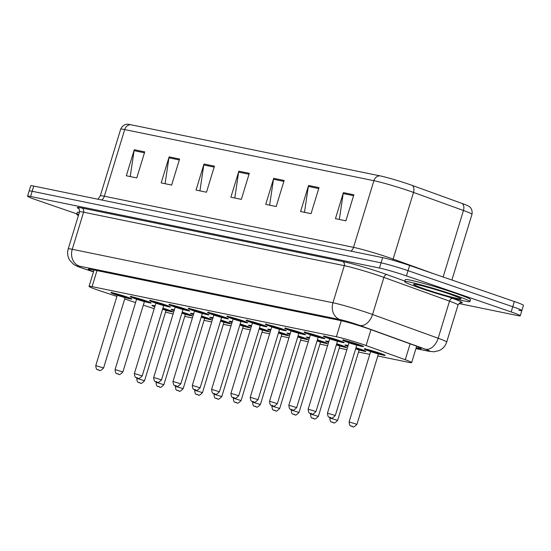 <?xml version="1.0" encoding="UTF-8"?>
<svg xmlns="http://www.w3.org/2000/svg" width="551" height="551" viewBox="0 0 551 551"><rect width="100%" height="100%" fill="white"/><g stroke="black" fill="none" stroke-linecap="round" stroke-linejoin="round"><path stroke-width="0.83" d="M356.008 347.743A10.91 0.627 17 0 1 360.988 349.362A10.91 0.627 17 0 1 365.843 351.407A10.91 0.627 17 0 1 359.156 349.968M336.702 343.783A10.91 0.627 17 0 1 341.675 345.401A10.91 0.627 17 0 1 346.531 347.447A10.91 0.627 17 0 1 339.85 346.007M317.39 339.822A10.91 0.627 17 0 1 322.369 341.441A10.91 0.627 17 0 1 327.225 343.487A10.91 0.627 17 0 1 320.544 342.047M298.084 335.862A10.91 0.627 17 0 1 303.064 337.481A10.91 0.627 17 0 1 307.913 339.526A10.91 0.627 17 0 1 301.232 338.087M278.778 331.902A10.91 0.627 17 0 1 283.751 333.52A10.91 0.627 17 0 1 288.607 335.566A10.91 0.627 17 0 1 281.926 334.126M259.466 327.941A10.91 0.627 17 0 1 264.446 329.56A10.91 0.627 17 0 1 269.301 331.606A10.91 0.627 17 0 1 262.613 330.166M240.16 323.981A10.91 0.627 17 0 1 245.133 325.6A10.91 0.627 17 0 1 249.989 327.645A10.91 0.627 17 0 1 243.308 326.206M220.848 320.021A10.91 0.627 17 0 1 225.827 321.639A10.91 0.627 17 0 1 230.683 323.685A10.91 0.627 17 0 1 223.995 322.245M201.542 316.06A10.91 0.627 17 0 1 206.515 317.672A10.91 0.627 17 0 1 211.37 319.718A10.91 0.627 17 0 1 204.69 318.285M182.229 312.1A10.91 0.627 17 0 1 187.209 313.712A10.91 0.627 17 0 1 192.065 315.757A10.91 0.627 17 0 1 185.384 314.325M162.924 308.14A10.91 0.627 17 0 1 167.903 309.752A10.91 0.627 17 0 1 172.759 311.797A10.91 0.627 17 0 1 166.071 310.365M370.63 351.538A10.91 0.627 17 0 1 369.142 351.035A10.91 0.627 17 0 1 364.287 348.99A10.91 0.627 17 0 1 369.762 350.092A10.91 0.627 17 0 1 380.293 353.322A10.91 0.627 17 0 1 385.149 355.367A10.91 0.627 17 0 1 378.468 353.928M329.67 338.775A10.91 0.627 17 0 1 328.182 338.273A10.91 0.627 17 0 1 323.327 336.227A10.91 0.627 17 0 1 328.802 337.329A10.91 0.627 17 0 1 339.333 340.559A10.91 0.627 17 0 1 344.189 342.605A10.91 0.627 17 0 1 337.508 341.172M310.365 334.815A10.91 0.627 17 0 1 308.877 334.312A10.91 0.627 17 0 1 304.021 332.267A10.91 0.627 17 0 1 309.497 333.369A10.91 0.627 17 0 1 320.028 336.599A10.91 0.627 17 0 1 324.883 338.645A10.91 0.627 17 0 1 318.202 337.205M291.052 330.855A10.91 0.627 17 0 1 289.564 330.352A10.91 0.627 17 0 1 284.709 328.306A10.91 0.627 17 0 1 290.191 329.408A10.91 0.627 17 0 1 300.715 332.639A10.91 0.627 17 0 1 305.571 334.684A10.91 0.627 17 0 1 298.89 333.245M271.746 326.888A10.91 0.627 17 0 1 270.259 326.392A10.91 0.627 17 0 1 265.403 324.346A10.91 0.627 17 0 1 270.878 325.448A10.91 0.627 17 0 1 281.409 328.678A10.91 0.627 17 0 1 286.265 330.724A10.91 0.627 17 0 1 279.584 329.284M252.434 322.927A10.91 0.627 17 0 1 250.946 322.431A10.91 0.627 17 0 1 246.09 320.386A10.91 0.627 17 0 1 251.573 321.488A10.91 0.627 17 0 1 262.104 324.718A10.91 0.627 17 0 1 266.959 326.764A10.91 0.627 17 0 1 260.272 325.324M233.128 318.967A10.91 0.627 17 0 1 231.64 318.471A10.91 0.627 17 0 1 226.785 316.426A10.91 0.627 17 0 1 232.26 317.528A10.91 0.627 17 0 1 242.791 320.758A10.91 0.627 17 0 1 247.647 322.803A10.91 0.627 17 0 1 240.966 321.364M213.816 315.007A10.91 0.627 17 0 1 212.328 314.504A10.91 0.627 17 0 1 207.472 312.458A10.91 0.627 17 0 1 212.955 313.567A10.91 0.627 17 0 1 223.486 316.797A10.91 0.627 17 0 1 228.341 318.843A10.91 0.627 17 0 1 221.654 317.404M194.51 311.046A10.91 0.627 17 0 1 193.022 310.544A10.91 0.627 17 0 1 188.166 308.498A10.91 0.627 17 0 1 193.649 309.607A10.91 0.627 17 0 1 204.173 312.837A10.91 0.627 17 0 1 209.029 314.883A10.91 0.627 17 0 1 202.348 313.443M175.204 307.086A10.91 0.627 17 0 1 173.717 306.583A10.91 0.627 17 0 1 168.861 304.538A10.91 0.627 17 0 1 174.336 305.647A10.91 0.627 17 0 1 184.867 308.877A10.91 0.627 17 0 1 189.723 310.922A10.91 0.627 17 0 1 183.042 309.483M155.892 303.126A10.91 0.627 17 0 1 154.404 302.623A10.91 0.627 17 0 1 149.548 300.577A10.91 0.627 17 0 1 155.031 301.679A10.91 0.627 17 0 1 165.555 304.917A10.91 0.627 17 0 1 170.411 306.962A10.91 0.627 17 0 1 163.73 305.523M136.586 299.165A10.91 0.627 17 0 1 135.098 298.663A10.91 0.627 17 0 1 130.243 296.617A10.91 0.627 17 0 1 135.718 297.719A10.91 0.627 17 0 1 146.249 300.956A10.91 0.627 17 0 1 151.105 303.002A10.91 0.627 17 0 1 144.424 301.562M117.273 295.205A10.91 0.627 17 0 1 115.786 294.702A10.91 0.627 17 0 1 110.93 292.657A10.91 0.627 17 0 1 116.413 293.759A10.91 0.627 17 0 1 126.944 296.989A10.91 0.627 17 0 1 131.799 299.035A10.91 0.627 17 0 1 125.111 297.602M348.976 342.736A10.91 0.627 17 0 1 347.488 342.233A10.91 0.627 17 0 1 342.632 340.187A10.91 0.627 17 0 1 348.115 341.289A10.91 0.627 17 0 1 358.646 344.52A10.91 0.627 17 0 1 363.502 346.565A10.91 0.627 17 0 1 356.814 345.133M377.828 356.001L408.628 362.317A20.456 1.178 -163 0 0 411.659 362.606A20.456 1.178 -163 0 0 405.267 359.727L366.091 345.546A20.456 1.178 -163 0 0 363.378 344.589A20.456 1.178 -163 0 0 336.385 336.751L92.079 286.637A20.456 1.178 -163 0 0 89.055 286.355A20.456 1.178 -163 0 0 101.191 291.21L116.915 296.41M184.743 316.398L192.402 317.968M204.049 320.358L211.708 321.929M223.362 324.319L231.021 325.889M242.667 328.279L250.326 329.849M261.973 332.239L269.639 333.81M281.285 336.2L288.944 337.77M300.591 340.16L308.257 341.73M319.904 344.12L327.563 345.691M339.209 348.08L346.868 349.651M358.515 352.041L369.776 354.348M143.322 305.137L150.196 307.403A20.456 1.178 -163 0 0 154.197 308.698M165.548 312.066A20.456 1.178 -163 0 0 173.097 313.994M124.684 298.979L135.553 302.568M347.874 346.372A10.91 0.627 17 0 1 344.974 345.029A10.91 0.627 17 0 1 348.129 345.525M328.561 342.412A10.91 0.627 17 0 1 325.669 341.069A10.91 0.627 17 0 1 328.823 341.565M309.256 338.452A10.91 0.627 17 0 1 306.363 337.109A10.91 0.627 17 0 1 309.517 337.605M289.95 334.491A10.91 0.627 17 0 1 287.05 333.141A10.91 0.627 17 0 1 290.205 333.644M270.637 330.531A10.91 0.627 17 0 1 267.745 329.181A10.91 0.627 17 0 1 270.899 329.684M251.332 326.571A10.91 0.627 17 0 1 248.432 325.221A10.91 0.627 17 0 1 251.587 325.724M232.019 322.61A10.91 0.627 17 0 1 229.126 321.261A10.91 0.627 17 0 1 232.281 321.763M212.714 318.65A10.91 0.627 17 0 1 209.821 317.3A10.91 0.627 17 0 1 212.968 317.803M193.401 314.69A10.91 0.627 17 0 1 190.508 313.34A10.91 0.627 17 0 1 193.663 313.843M174.095 310.73A10.91 0.627 17 0 1 171.203 309.38A10.91 0.627 17 0 1 174.357 309.882M154.79 306.769A10.91 0.627 17 0 1 151.89 305.419A10.91 0.627 17 0 1 155.045 305.922M130.587 124.698A6.819 5.813 101.6 0 0 124.705 129.575A27.274 1.57 -163 0 0 120.676 129.196C123.328 123.486 128.094 124.223 127.777 124.271A22.364 1.288 17 0 1 130.587 124.698L379.784 175.81A22.364 1.288 17 0 1 409.297 184.378A22.364 1.288 17 0 1 412.258 185.425L462.206 203.505A22.364 1.288 17 0 1 468.846 206.281C468.605 206.06 472.972 208.12 471.98 214.332A27.274 1.57 -163 0 0 463.46 210.496A6.819 4.491 -70.1 0 0 462.206 203.505M76.864 213.878L36.655 200.027A20.456 1.178 17 0 1 27.55 196.19L29.141 190.983A20.456 1.178 17 0 1 32.165 191.273L381.044 262.834A20.456 1.178 17 0 1 408.036 270.672L512.754 306.735A20.456 1.178 17 0 1 521.859 310.571L523.45 305.364A20.456 1.178 17 0 0 514.345 301.528L409.627 265.465A20.456 1.178 17 0 0 382.635 257.627L33.763 186.066A20.456 1.178 17 0 0 30.732 185.777L29.141 190.983A20.456 1.178 17 0 1 32.165 191.273L381.044 262.834A20.456 1.178 17 0 1 408.036 270.672L512.754 306.735A20.456 1.178 17 0 1 521.859 310.571A20.456 1.178 17 0 1 518.835 310.289M130.222 176.568L134.079 150.664A5.455 4.656 -78.4 0 1 134.286 149.734L126.324 175.769L136.779 177.918L144.741 151.883L134.286 149.734M165.073 183.717L168.93 157.813A5.455 4.656 -78.4 0 1 169.136 156.883L161.181 182.918L171.636 185.067L179.592 159.032L169.136 156.883M199.93 190.866L203.78 164.963A5.455 4.656 -78.4 0 1 203.994 164.033L196.032 190.067L206.487 192.216L214.449 166.175L203.994 164.033M339.34 219.463L343.19 193.559A5.455 4.656 -78.4 0 1 343.404 192.63L335.442 218.664L345.897 220.813L353.859 194.772L343.404 192.63M304.483 212.314L308.34 186.41A5.455 4.656 -78.4 0 1 308.553 185.48L300.591 211.515L311.046 213.664L319.008 187.622L308.553 185.48M269.632 205.165L273.489 179.261A5.455 4.656 -78.4 0 1 273.695 178.331L265.734 204.366L276.196 206.515L284.151 180.473L273.695 178.331M234.781 198.016L238.631 172.112A5.455 4.656 -78.4 0 1 238.845 171.182L230.883 197.217L241.338 199.366L249.3 173.324L238.845 171.182M416.205 347.729L418.243 348.149A20.456 1.178 -163 0 0 421.274 348.432A20.456 1.178 -163 0 0 414.882 345.553L369.831 329.25A20.456 1.178 -163 0 0 367.118 328.293A20.456 1.178 -163 0 0 340.125 320.455L91.28 269.411A20.456 1.178 -163 0 0 88.256 269.129A20.456 1.178 -163 0 0 93.56 271.609M27.55 196.19A20.456 1.178 17 0 1 30.574 196.48L379.453 268.041A20.456 1.178 17 0 1 406.445 275.879L511.163 311.942A20.456 1.178 17 0 1 520.268 315.778A20.456 1.178 17 0 1 517.237 315.496L458.935 303.532M419.869 288.001A34.086 1.963 17 0 1 404.696 281.609A34.086 1.963 17 0 1 421.818 285.053A34.086 1.963 17 0 1 454.72 295.15A34.086 1.963 17 0 1 469.893 301.542A34.086 1.963 17 0 1 452.77 298.098A34.086 1.963 17 0 1 419.869 288.001M404.696 281.609L405.288 279.653A34.086 1.963 17 0 1 422.41 283.104A34.086 1.963 17 0 1 455.319 293.194A34.086 1.963 17 0 1 470.492 299.586L469.893 301.542M78.414 215.537A34.086 1.963 17 0 1 76.727 214.339A34.086 1.963 17 0 1 78.8 214.284M76.727 214.339L77.326 212.383A34.086 1.963 17 0 1 79.399 212.328M370.947 329.656L366.091 345.546M341.289 320.71L336.385 336.751M410.123 343.838L405.267 359.727M96.99 270.582L92.079 286.637M101.715 199.999A6.819 5.813 101.6 0 0 104.332 196.232L353.528 247.344A27.274 1.57 17 0 1 389.516 257.799A27.274 1.57 17 0 1 393.132 259.073L433.63 273.73M97.94 199.228L100.296 195.853A27.274 1.57 17 0 1 104.332 196.232L124.705 129.575L373.909 180.694A6.819 5.813 -78.4 0 1 379.784 175.81M443.128 277.001L463.46 210.496L413.512 192.423A27.274 1.57 -163 0 0 409.896 191.142A27.274 1.57 -163 0 0 373.909 180.694L353.528 247.344A6.819 5.813 101.6 0 1 350.918 251.118M412.258 185.425A6.819 4.491 -70.1 0 1 413.512 192.423L393.132 259.073A6.819 4.491 109.9 0 0 392.849 260.23M33.763 186.066L30.574 196.48M382.635 257.627L379.453 268.041M409.627 265.465L406.445 275.879M514.345 301.528L511.163 311.942M238.631 172.112L249.018 174.24M273.489 179.261L283.875 181.389M308.34 186.41L318.726 188.538M343.19 193.559L353.577 195.688M203.78 164.963L214.167 167.091M168.93 157.813L179.316 159.942M134.079 150.664L144.458 152.792M415.964 348.528L427.652 350.925A13.637 0.785 -163 0 0 425.413 349.196L359.789 325.448A13.637 0.785 -163 0 0 357.985 324.808A13.637 0.785 -163 0 0 339.988 319.587L79.289 266.112A13.637 0.785 -163 0 0 83.339 268.475A13.637 0.785 -163 0 0 85.364 269.157L93.491 271.843M85.364 269.157A13.637 4.945 -71.7 0 1 85.061 269.088L82.884 268.351C78.166 266.801 74.984 265.375 73.331 264.081L69.701 260.182C67.58 256.642 67.084 252.888 68.214 248.914A27.274 1.57 17 0 1 72.25 249.293L332.949 302.768A27.274 1.57 17 0 1 368.936 313.223A27.274 1.57 17 0 1 372.552 314.497L383.895 277.394A27.274 1.57 -163 0 0 380.28 276.12A27.274 1.57 -163 0 0 344.292 265.665L83.594 212.19A27.274 1.57 -163 0 0 79.558 211.811C79.261 208.987 78.945 207.865 78.614 208.457M78.841 208.657A30.684 1.763 17 0 1 81.83 207.989L342.529 261.463A3.409 2.907 -78.4 0 1 344.292 265.665L332.949 302.768A13.637 11.633 101.6 0 0 339.988 319.587M342.529 261.463A30.684 1.763 17 0 1 383.014 273.22A30.684 1.763 17 0 1 387.084 274.66L404.854 281.086M448.9 297.023L452.702 298.401A30.684 1.763 17 0 1 460.388 302.768M359.789 325.448A13.637 8.981 -70.1 0 0 372.552 314.497L438.169 338.245L449.513 301.142L383.895 277.394A3.409 2.245 109.9 0 1 387.084 274.66M425.413 349.196A13.637 8.981 -70.1 0 0 438.169 338.245A27.274 1.57 17 0 1 446.689 342.081L458.033 304.978A27.274 1.57 -163 0 0 449.513 301.142A3.409 2.245 109.9 0 1 452.702 298.401M79.289 266.112A13.637 11.633 101.6 0 1 72.25 249.293L83.594 212.19A3.409 2.907 -78.4 0 0 81.83 207.989M427.652 350.925A13.637 11.633 101.6 0 0 428.892 351.262L433.933 351.793L439.23 350.56C442.928 348.811 445.422 345.98 446.689 342.081M418.602 346.978L418.243 348.149M362.772 346.09L356.862 345.057A9.546 0.551 -163 0 0 362.179 346.186A9.546 0.551 -163 0 0 357.95 344.375A9.546 0.551 -163 0 0 345.353 340.718A9.546 0.551 -163 0 0 348.191 342.371A9.546 0.551 -163 0 0 348.983 342.646L348.163 342.371C339.953 339.134 345.057 341.138 343.487 339.733M348.79 342.171L355.505 343.872L350.67 342.887M348.955 342.832L327.466 413.126L335.29 415.523L356.779 345.222L348.955 342.832L348.749 342.137L350.65 342.88M330.035 417.506L330.731 417.651L330.035 417.506M384.426 354.892L378.509 353.852A9.546 0.551 -163 0 0 383.827 354.989A9.546 0.551 -163 0 0 379.598 353.177A9.546 0.551 -163 0 0 367 349.52A9.546 0.551 -163 0 0 369.838 351.173A9.546 0.551 -163 0 0 370.637 351.448L369.817 351.166C361.601 347.936 366.711 349.933 365.134 348.535M370.444 350.973L377.159 352.674L372.324 351.69M376.698 353.039L378.992 353.563L378.434 354.024L370.609 351.634L370.403 350.939L372.304 351.683M356.938 424.325C351.882 429.408 353.473 425.537 351.566 426.281C351.104 425.269 349.72 427.721 349.114 421.928L356.938 424.325L378.434 354.024M352.378 426.453L351.683 426.309L352.378 426.453M424.58 288.965A24.871 1.433 17 0 1 417.19 284.653A24.871 1.433 17 0 1 450.009 294.186A24.871 1.433 17 0 1 457.399 298.497A24.871 1.433 17 0 1 424.58 288.965M343.466 342.13L337.549 341.097A9.546 0.551 -163 0 0 342.867 342.226A9.546 0.551 -163 0 0 338.638 340.415A9.546 0.551 -163 0 0 326.04 336.757A9.546 0.551 -163 0 0 328.878 338.41A9.546 0.551 -163 0 0 329.677 338.686L328.857 338.41C320.641 335.173 325.751 337.178 324.181 335.773M329.484 338.211L336.2 339.912L329.443 338.176L329.65 338.872L337.474 341.262L315.978 411.563C310.957 416.673 312.114 412.678 310.606 413.519C310.144 412.506 308.76 414.958 308.154 409.166L315.978 411.563M310.723 413.546L311.418 413.691L310.723 413.546M304.868 331.812C306.439 333.21 301.335 331.213 309.545 334.443A9.546 0.551 -163 0 0 310.371 334.726L309.545 334.443A9.546 0.551 -163 0 1 306.735 332.797A9.546 0.551 -163 0 1 319.332 336.454A9.546 0.551 -163 0 1 323.561 338.266A9.546 0.551 -163 0 1 318.244 337.129L324.153 338.169M310.179 334.25L316.887 335.952L312.059 334.967M310.337 334.912L288.848 405.205L296.672 407.602L318.161 337.302L310.337 334.912L310.13 334.216L312.031 334.96M291.417 409.586L292.113 409.73L291.417 409.586M304.848 334.209L298.931 333.169A9.546 0.551 -163 0 0 304.248 334.305A9.546 0.551 -163 0 0 300.019 332.494A9.546 0.551 -163 0 0 287.422 328.837A9.546 0.551 -163 0 0 290.26 330.49A9.546 0.551 -163 0 0 291.059 330.765L290.239 330.483C282.029 327.253 287.133 329.25 285.563 327.852M290.866 330.29L297.581 331.991L292.746 331.006M291.031 330.951L269.535 401.245L277.36 403.642L298.856 333.341L291.031 330.951L290.825 330.256L292.726 330.999M272.104 405.626L272.807 405.77L272.104 405.626M285.542 330.249L279.626 329.209A9.546 0.551 -163 0 0 284.943 330.345A9.546 0.551 -163 0 0 280.714 328.534A9.546 0.551 -163 0 0 268.117 324.876A9.546 0.551 -163 0 0 270.954 326.529A9.546 0.551 -163 0 0 271.753 326.805L270.934 326.523C262.717 323.292 267.827 325.29 266.25 323.892M271.56 326.33L278.276 328.031L273.441 327.046M271.719 326.991L250.23 397.285L258.054 399.682L279.543 329.381L271.719 326.991L271.512 326.295L273.413 327.039M252.799 401.665L253.494 401.81L252.799 401.665M365.113 350.932L359.204 349.892A9.546 0.551 -163 0 0 364.521 351.028A9.546 0.551 -163 0 0 360.292 349.217A9.546 0.551 -163 0 0 355.987 347.819M348.094 345.642A9.546 0.551 -163 0 0 347.908 346.255L345.842 345.043M355.905 348.08L357.847 348.714L355.746 348.604M357.392 349.079L359.679 349.603L359.121 350.064L355.698 348.769M337.632 420.365C332.577 425.448 334.161 421.577 332.26 422.321C331.798 421.308 330.407 423.76 329.808 417.968L337.632 420.365L359.121 350.064M333.073 422.493L332.377 422.348L333.073 422.493M345.808 346.972L339.891 345.932A9.546 0.551 -163 0 0 345.208 347.068A9.546 0.551 -163 0 0 340.979 345.257A9.546 0.551 -163 0 0 336.675 343.858M328.789 341.682A9.546 0.551 -163 0 0 328.603 342.295L326.536 341.076M336.599 344.12L338.541 344.754L336.441 344.644M338.08 345.119L340.373 345.642L339.815 346.104L336.385 344.809M318.32 416.404C313.264 421.487 314.855 417.617 312.954 418.354C312.486 417.348 311.101 419.8 310.495 414.008L318.32 416.404L339.815 346.104M313.76 418.533L313.064 418.388L313.76 418.533M326.502 343.011L320.586 341.971A9.546 0.551 -163 0 0 325.903 343.108A9.546 0.551 -163 0 0 321.674 341.296A9.546 0.551 -163 0 0 317.369 339.898M309.476 337.722A9.546 0.551 -163 0 0 309.29 338.335L307.224 337.116M317.286 340.16L319.229 340.793L317.128 340.683M318.774 341.159L321.068 341.682L320.503 342.143L317.08 340.849M299.014 412.444C293.959 417.527 295.543 413.656 293.642 414.393C293.18 413.388 291.796 415.84 291.19 410.047L299.014 412.444L320.503 342.143M294.454 414.572L293.759 414.428L294.454 414.572M246.944 319.931C248.515 321.329 243.411 319.332 251.621 322.562A9.546 0.551 -163 0 0 252.441 322.845L251.621 322.562A9.546 0.551 -163 0 1 248.811 320.916A9.546 0.551 -163 0 1 261.401 324.573A9.546 0.551 -163 0 1 265.63 326.385A9.546 0.551 -163 0 1 260.32 325.248L266.229 326.288M252.248 322.369L258.963 324.071L252.206 322.335L252.413 323.024L260.237 325.421L238.748 395.721C233.727 400.832 234.884 396.837 233.376 397.67C232.915 396.665 231.523 399.117 230.924 393.324L238.748 395.721M233.486 397.705L234.189 397.85L233.486 397.705M246.924 322.328L241.007 321.288A9.546 0.551 -163 0 0 246.325 322.425A9.546 0.551 -163 0 0 242.096 320.613A9.546 0.551 -163 0 0 229.498 316.956A9.546 0.551 -163 0 0 232.336 318.609A9.546 0.551 -163 0 0 233.135 318.884L232.315 318.602C224.099 315.372 229.209 317.369 227.632 315.971M232.942 318.409L239.657 320.11L234.822 319.125M233.107 319.063L211.612 389.364L219.436 391.761L240.932 321.46L233.107 319.063L232.901 318.375L234.802 319.119M214.181 393.745L214.876 393.889L214.181 393.745M227.611 318.368L221.702 317.328A9.546 0.551 -163 0 0 227.019 318.464A9.546 0.551 -163 0 0 222.79 316.653A9.546 0.551 -163 0 0 210.193 312.996A9.546 0.551 -163 0 0 213.03 314.649A9.546 0.551 -163 0 0 213.822 314.924L213.003 314.642C204.793 311.411 209.897 313.409 208.326 312.011M213.63 314.449L220.345 316.15L215.51 315.165M213.795 315.103L192.306 385.404L200.13 387.794L221.619 317.5L213.795 315.103L213.588 314.414L215.489 315.158M194.875 389.784L195.571 389.929L194.875 389.784M307.189 339.051L301.273 338.011A9.546 0.551 -163 0 0 306.59 339.147A9.546 0.551 -163 0 0 302.361 337.336A9.546 0.551 -163 0 0 298.063 335.938M290.17 333.761A9.546 0.551 -163 0 0 289.984 334.374L287.918 333.155M297.981 336.2L299.923 336.833L297.822 336.723M299.469 337.198L301.755 337.722L301.197 338.183L297.767 336.888M279.701 408.477C274.646 413.567 276.237 409.696 274.336 410.433C273.875 409.427 272.483 411.873 271.877 406.087L279.701 408.477L301.197 338.183M275.149 410.612L274.446 410.467L275.149 410.612M287.884 335.091L281.967 334.051A9.546 0.551 -163 0 0 287.285 335.187A9.546 0.551 -163 0 0 283.056 333.376A9.546 0.551 -163 0 0 278.751 331.977M270.865 329.801A9.546 0.551 -163 0 0 270.672 330.414L268.613 329.195M278.675 332.239L280.617 332.873L278.51 332.763M280.156 333.238L282.449 333.761L281.892 334.223L278.462 332.928M260.396 404.517C255.34 409.607 256.931 405.736 255.023 406.473C254.562 405.467 253.178 407.912 252.572 402.127L260.396 404.517L281.892 334.223M255.836 406.652L255.141 406.507L255.836 406.652M268.571 331.13L262.655 330.09A9.546 0.551 -163 0 0 267.972 331.227A9.546 0.551 -163 0 0 263.743 329.415A9.546 0.551 -163 0 0 259.445 328.017M251.552 325.841A9.546 0.551 -163 0 0 251.366 326.454L249.3 325.235M259.363 328.279L261.305 328.913L259.204 328.802M260.85 329.278L263.137 329.801L262.579 330.263L259.156 328.968M241.09 400.556C236.035 405.646 237.619 401.775 235.718 402.512C235.256 401.507 233.865 403.952 233.266 398.166L241.09 400.556L262.579 330.263M236.531 402.691L235.835 402.547L236.531 402.691M189.021 308.05C190.591 309.448 185.487 307.451 193.697 310.681A9.546 0.551 -163 0 0 194.517 310.964L193.697 310.681A9.546 0.551 -163 0 1 190.88 309.035A9.546 0.551 -163 0 1 203.477 312.692A9.546 0.551 -163 0 1 207.706 314.504A9.546 0.551 -163 0 1 202.389 313.367L208.306 314.407M194.324 310.488L201.039 312.19L194.283 310.454L194.489 311.143L202.313 313.54L180.818 383.833C175.797 388.951 176.954 384.956 175.445 385.79C174.984 384.784 173.599 387.229 172.993 381.444L180.818 383.833M175.562 385.824L176.258 385.969L175.562 385.824M189 310.447L183.084 309.407A9.546 0.551 -163 0 0 188.401 310.544A9.546 0.551 -163 0 0 184.172 308.732A9.546 0.551 -163 0 0 171.575 305.075A9.546 0.551 -163 0 0 174.412 306.728A9.546 0.551 -163 0 0 175.211 307.003L174.385 306.721C166.175 303.491 171.285 305.488 169.708 304.09M175.018 306.528L181.727 308.229L176.899 307.244M175.177 307.183L153.688 377.483L161.512 379.873L183.001 309.579L175.177 307.183L174.97 306.494L176.871 307.238M156.257 381.864L156.952 382.008L156.257 381.864M169.687 306.487L163.771 305.447A9.546 0.551 -163 0 0 169.088 306.583A9.546 0.551 -163 0 0 164.859 304.772A9.546 0.551 -163 0 0 152.269 301.115A9.546 0.551 -163 0 0 155.1 302.768A9.546 0.551 -163 0 0 155.899 303.043L155.079 302.761C146.869 299.53 151.973 301.528 150.402 300.13M155.706 302.568L162.421 304.269L157.586 303.284M155.871 303.222L134.375 373.523L142.199 375.913L163.695 305.619L155.871 303.222L155.664 302.533L157.565 303.277M136.944 377.903L137.647 378.048L136.944 377.903M131.09 296.169C132.667 297.568 127.556 295.563 135.773 298.8A9.546 0.551 -163 0 0 136.593 299.083L135.773 298.8A9.546 0.551 -163 0 1 132.956 297.154A9.546 0.551 -163 0 1 145.554 300.812A9.546 0.551 -163 0 1 149.782 302.623A9.546 0.551 -163 0 1 144.465 301.487L150.382 302.527M136.4 298.608L143.115 300.309L136.352 298.573L136.565 299.262L144.39 301.659L122.894 371.953C117.873 377.07 119.03 373.075 117.521 373.909C117.06 372.903 115.676 375.348 115.069 369.563L122.894 371.953M117.639 373.943L118.334 374.088L117.639 373.943M131.069 298.566L125.153 297.526A9.546 0.551 -163 0 0 130.47 298.663A9.546 0.551 -163 0 0 126.241 296.851A9.546 0.551 -163 0 0 113.651 293.194A9.546 0.551 -163 0 0 116.488 294.847A9.546 0.551 -163 0 0 117.28 295.116L116.461 294.84C108.251 291.603 113.354 293.607 111.784 292.209M117.087 294.647L123.803 296.348L118.968 295.364M117.253 295.302L95.764 365.602L103.588 367.992L125.077 297.698L117.253 295.302L117.046 294.613L118.947 295.357M98.333 369.983L99.028 370.127L98.333 369.983M249.266 327.17L243.349 326.13A9.546 0.551 -163 0 0 248.666 327.266A9.546 0.551 -163 0 0 244.437 325.455A9.546 0.551 -163 0 0 240.133 324.057M232.246 321.88A9.546 0.551 -163 0 0 232.054 322.493L229.994 321.274M240.057 324.319L241.999 324.952L239.892 324.842M241.538 325.31L243.831 325.841L243.273 326.302L239.843 325.007M221.778 396.596C216.722 401.686 218.313 397.815 216.405 398.552C215.944 397.547 214.559 399.992 213.953 394.206L221.778 396.596L243.273 326.302M217.218 398.731L216.522 398.587L217.218 398.731M229.953 323.21L224.043 322.17A9.546 0.551 -163 0 0 229.361 323.306A9.546 0.551 -163 0 0 225.132 321.495A9.546 0.551 -163 0 0 220.827 320.097M212.934 317.92A9.546 0.551 -163 0 0 212.748 318.533L210.682 317.314M220.744 320.358L222.687 320.992L220.586 320.882M222.232 321.35L224.519 321.88L223.961 322.342L220.538 321.047M202.472 392.636C197.416 397.726 199.001 393.855 197.1 394.592C196.638 393.586 195.247 396.031 194.648 390.246L202.472 392.636L223.961 322.342M197.912 394.771L197.217 394.626L197.912 394.771M210.647 319.249L204.731 318.209A9.546 0.551 -163 0 0 210.048 319.346A9.546 0.551 -163 0 0 205.819 317.534A9.546 0.551 -163 0 0 201.521 316.136M193.628 313.96A9.546 0.551 -163 0 0 193.442 314.573L191.376 313.354M201.439 316.398L203.381 317.032L201.28 316.921M202.92 317.39L205.213 317.92L204.655 318.382L201.225 317.087M183.159 388.675C178.104 393.765 179.695 389.894 177.794 390.631C177.332 389.619 175.941 392.071 175.335 386.285L183.159 388.675L204.655 318.382M178.6 390.811L177.904 390.666L178.6 390.811M191.342 315.289L185.425 314.249A9.546 0.551 -163 0 0 190.742 315.386A9.546 0.551 -163 0 0 186.513 313.574A9.546 0.551 -163 0 0 182.209 312.176M174.316 309.999A9.546 0.551 -163 0 0 174.13 310.612L172.07 309.393M182.126 312.438L184.075 313.071L181.968 312.961M183.614 313.429L185.907 313.96L185.343 314.421L181.92 313.126M163.854 384.715C158.798 389.805 160.389 385.934 158.481 386.671C158.02 385.659 156.636 388.111 156.029 382.325L163.854 384.715L185.343 314.421M159.294 386.85L158.598 386.706L159.294 386.85M172.029 311.329L166.113 310.289A9.546 0.551 -163 0 0 171.43 311.425A9.546 0.551 -163 0 0 167.201 309.614A9.546 0.551 -163 0 0 162.903 308.216M155.01 306.039A9.546 0.551 -163 0 0 154.824 306.652L152.758 305.433M162.821 308.477L164.763 309.111L162.662 309.001M164.308 309.469L166.595 309.999L166.037 310.461L162.607 309.166M144.541 380.755C139.486 385.845 141.077 381.974 139.176 382.711C138.714 381.698 137.323 384.15 136.724 378.365L144.541 380.755L166.037 310.461M139.988 382.89L139.286 382.745L139.988 382.89M416.666 346.214L411.659 362.606M94.056 269.983L89.055 286.355M120.676 129.196L100.296 195.853M471.98 214.332L451.896 280.025M520.268 315.778L521.859 310.571M68.214 248.914L79.558 211.811M458.033 304.978C459.858 302.802 460.746 302.051 460.698 302.726M415.936 348.604L428.892 351.262M85.061 269.088L93.484 271.87M335.29 415.523C330.269 420.633 331.426 416.639 329.918 417.479C329.457 416.466 328.065 418.918 327.466 413.126M355.051 344.237L357.337 344.761L356.779 345.222M349.114 421.928L370.609 351.634M415.502 284.337L415.178 284.357C416.115 284.006 437.225 289.647 449.871 294.144L459.41 297.76M308.154 409.166L329.65 338.872M335.738 340.277L338.032 340.8L337.474 341.262M296.672 407.602C291.651 412.713 292.808 408.718 291.3 409.558C290.838 408.546 289.447 410.998 288.848 405.205M316.432 336.317L318.719 336.84L318.161 337.302M277.36 403.642C272.339 408.752 273.503 404.758 271.994 405.598C271.533 404.586 270.142 407.037 269.535 401.245M297.12 332.356L299.413 332.88L298.856 333.341M258.054 399.682C253.033 404.792 254.19 400.797 252.682 401.631C252.22 400.625 250.836 403.077 250.23 397.285M277.814 328.396L280.108 328.919L279.543 329.381M329.808 417.968L329.953 417.486M310.495 414.008L310.647 413.525M291.19 410.047L291.334 409.565M230.924 393.324L252.413 323.024M258.509 324.436L260.795 324.959L260.237 325.421M219.436 391.761C214.415 396.872 215.572 392.877 214.064 393.71C213.602 392.705 212.218 395.157 211.612 389.364M239.196 320.475L241.49 320.999L240.932 321.46M200.13 387.794C195.109 392.911 196.266 388.916 194.758 389.75C194.296 388.744 192.905 391.189 192.306 385.404M219.89 316.515L222.177 317.039L221.619 317.5M271.877 406.087L272.029 405.605M252.572 402.127L252.716 401.645M233.266 398.166L233.41 397.684M172.993 381.444L194.489 311.143M200.578 312.555L202.871 313.078L202.313 313.54M161.512 379.873C156.491 384.991 157.648 380.996 156.14 381.829C155.678 380.824 154.294 383.269 153.688 377.483M181.272 308.588L183.559 309.118L183.001 309.579M142.199 375.913C137.185 381.03 138.342 377.036 136.834 377.869C136.373 376.863 134.981 379.308 134.375 373.523M161.966 304.627L164.253 305.158L163.695 305.619M115.069 369.563L136.565 299.262M142.654 300.667L144.947 301.197L144.39 301.659M103.588 367.992C98.567 373.11 99.724 369.115 98.216 369.948C97.754 368.936 96.363 371.388 95.764 365.602M123.348 296.707L125.635 297.237L125.077 297.698M213.953 394.206L214.105 393.724M194.648 390.246L194.792 389.764M175.335 386.285L175.487 385.803M156.029 382.325L156.174 381.843M136.724 378.365L136.868 377.883"/></g></svg>
